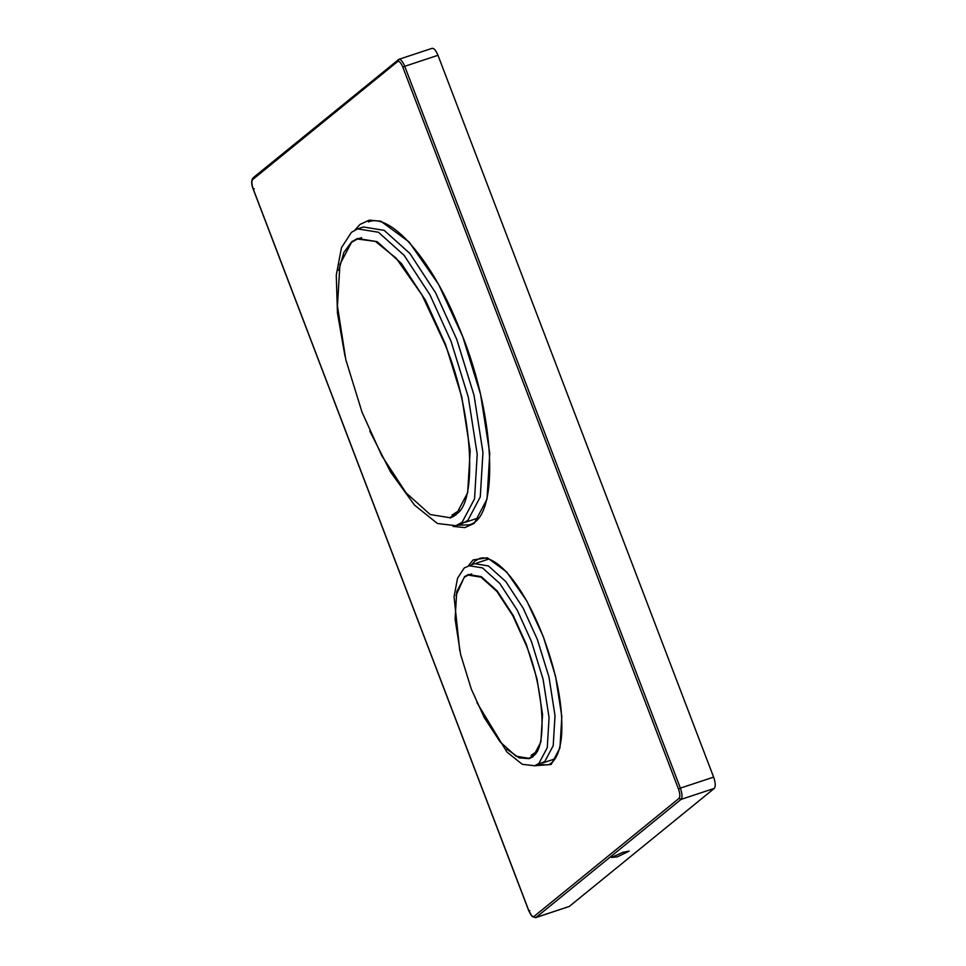 <?xml version="1.0" encoding="UTF-8"?>
<svg xmlns="http://www.w3.org/2000/svg" width="966" height="966" viewBox="0 0 966 966"><rect width="100%" height="100%" fill="white"/><g stroke="black" fill="none" stroke-linecap="round" stroke-linejoin="round"><path stroke-width="1.45" d="M351.588 242.273L339.947 264.273L337.448 306.041L345.816 359.702L362.033 412.18L381.824 455.795L406.01 492.805L430.172 514.528L449.697 517.691L455.529 514.455C478.399 503.817 472.664 410.381 445.085 344.56L422.045 295.053L396.181 258.224L375.4 241.391L357.42 239.037L351.588 242.273M455.988 514.081L452.136 515.349L457.896 512.149M455.203 513.997L452.028 515.047L459.502 510.29M369.785 431.065L390.65 472.132L414.45 505.037L437.393 523.487L455.94 525.709L461.676 523.813L467.882 520.36L480.271 496.922L482.952 452.438L474.028 395.275L456.761 339.38L435.666 292.915L409.91 253.49L384.166 230.355L363.373 226.986L357.637 228.882L351.443 232.335L341.457 247.694L336.277 275.213L337.46 313.044L345.007 356.237M455.94 525.709L462.146 522.256L474.548 498.83L477.216 454.334L468.305 397.171L451.037 341.276L429.942 294.811L404.174 255.398L378.443 232.251L357.637 228.882M450.144 518.066L455.988 514.818L467.665 492.745L470.176 450.832L461.784 396.99L445.519 344.355L425.656 300.583L401.385 263.452L377.138 241.657L357.553 238.481L351.709 241.729L343.884 252.392L338.716 270.444M611.454 857.458L622.877 852.338L629.216 851.106L617.371 856.83L611.454 857.458M397.666 61.51C399.236 60.858 400.962 62.742 402.834 67.161L678.47 788.981C680.052 793.629 680.245 796.757 679.05 798.363L534.029 916.42C532.459 917.06 530.745 915.176 528.861 910.769L253.225 188.95C251.643 184.289 251.45 181.161 252.657 179.555L397.666 61.51L398.922 59.312L253.08 177.829C251.184 180.34 251.208 184.083 253.164 189.046L528.8 910.866L532.266 916.601L535.659 917.652L569.3 906.434L714.321 788.377C715.758 786.445 715.528 782.702 713.62 777.111L437.984 55.291C435.738 50.003 433.674 47.732 431.79 48.517M464.392 577.221L456.737 591.687L455.095 619.146L460.601 654.429L471.251 688.927L484.268 717.605L500.171 741.936L516.061 756.221L528.897 758.298L532.725 756.173C547.77 749.169 543.991 687.744 525.866 644.467L512.849 615.789L496.947 591.458L481.056 577.173L468.22 575.096L464.392 577.221M534.367 754.603L531.228 755.641L535.707 752.937M533.679 754.494L531.131 755.34L536.541 751.657M476.914 702.596L506.933 752.031L522.292 764.311L534.729 765.76L544.848 761.474L553.204 745.667L555.015 715.673L549.002 677.13L537.35 639.444L523.137 608.109L505.761 581.532L488.41 565.931L474.378 563.661L464.26 567.948L457.558 578.223L454.056 596.602L459.768 650.806M534.729 765.76L538.907 763.442L547.275 747.636L549.074 717.641L543.061 679.098L531.421 641.412L517.196 610.077L499.82 583.5L482.469 567.899L468.45 565.617M506.764 749.121L519.213 757.899L529.344 758.66L533.184 756.523L540.875 741.985L542.542 714.393L537.011 678.929L526.289 644.262L513.212 615.439L497.224 590.975L481.261 576.63L468.365 574.541L464.513 576.678L455.94 595.66M534.717 765.772L551.2 764.456L559.942 747.925L561.826 716.543L555.535 676.212L543.351 636.787L526.796 600.937L506.607 571.92L487.335 557.768L473.099 559.942L468.425 565.629M471.855 564.494L475.127 560.956L479.438 558.565C481.672 557.322 492.201 555.764 508.321 574.19C521.314 589.345 532.99 610.283 543.327 637.005C557.056 674.183 563.154 706.762 561.632 734.74C559.785 759.421 550.246 764.577 547.758 764.867L537.531 764.432M453.09 526.41L464.839 527.629L474.221 523.343L487.009 499.18L489.762 453.308L480.573 394.357L462.762 336.736L438.552 284.318L409.041 241.911L380.87 221.214L369.326 220.127L360.064 224.39L354.933 230.017M368.42 221.902C389.902 212.749 430.595 257.439 457.691 324.298C496.089 412.385 500.183 518.996 468.764 524.876L457.196 525.238M535.659 917.652L534.029 916.42M528.861 910.769L529.851 910.66L528.861 910.769M253.225 188.95L254.215 188.841L253.225 188.95M252.657 179.555L253.527 177.575M398.089 59.771L398.535 59.53C400.419 58.745 402.484 61.003 404.742 66.304L437.984 55.291M402.834 67.161L404.742 66.304L680.378 788.123L678.47 788.981M679.05 798.363L681.066 799.389C682.503 797.457 682.274 793.702 680.378 788.123L713.62 777.111M569.3 906.434L536.045 917.434L681.066 799.389L714.321 788.377M449.697 517.691L453.899 516.303M357.42 239.037L361.61 237.648M464.851 522.413L478.206 517.993M398.922 59.312L432.176 48.3M528.897 758.298L532.351 757.151M468.22 575.096L471.686 573.949M542.518 763.007L555.052 758.865M476.347 563.178L488.868 559.036"/></g></svg>
